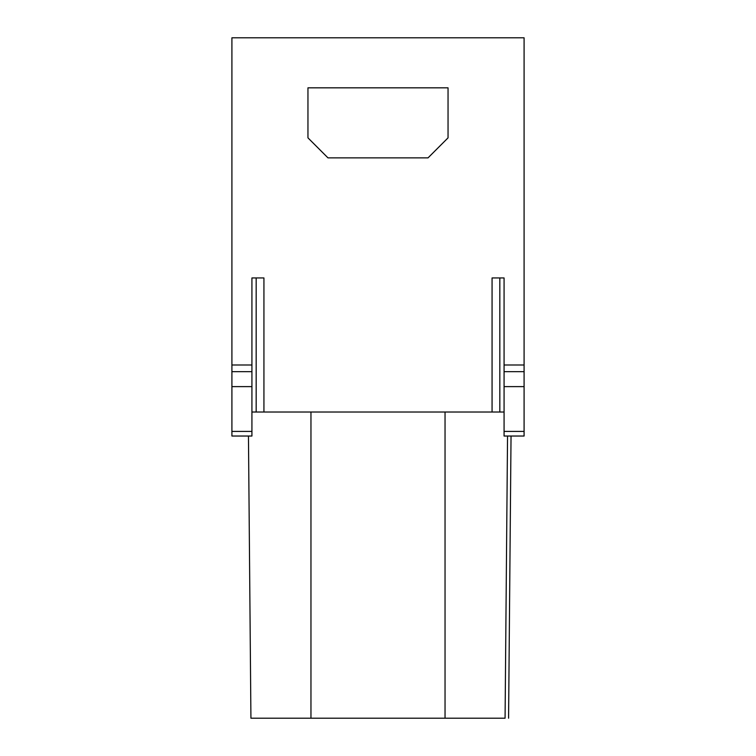 <?xml version="1.0" encoding="UTF-8"?>
<svg xmlns="http://www.w3.org/2000/svg" width="756" height="756" viewBox="0 0 756 756"><rect width="100%" height="100%" fill="white"/><g stroke="black" fill="none" stroke-linecap="round" stroke-linejoin="round"><path stroke-width="1.13" d="M231.912 386.618L251.928 386.618L251.928 436.032L231.912 436.032L231.912 37.8L524.088 37.8L524.088 436.032L504.072 436.032L504.072 364.997L524.088 364.997M507.541 436.032L505.074 718.2L250.926 718.2L248.459 436.032L250.926 718.2M307.957 137.857L327.972 157.872L428.028 157.872L448.043 137.857L448.043 87.828L307.957 87.828L307.957 137.857M504.072 412.02L499.829 412.02L499.829 277.943L504.072 277.943L504.072 364.997M499.829 412.02L492.071 412.02L492.071 277.943L504.072 277.943M504.072 386.618L524.088 386.618M504.072 371.668L524.088 371.668M231.912 364.997L251.928 364.997L251.928 277.943L263.929 277.943L263.929 412.02L251.928 412.02M492.071 412.02L263.929 412.02M251.928 364.997L251.928 386.618M231.912 371.668L251.928 371.668M256.171 412.02L256.171 277.943L251.928 277.943M310.962 718.2L310.962 412.02M445.038 718.2L445.038 412.02M504.072 431.411L524.088 431.411M231.912 431.411L251.928 431.411M508.58 718.2L511.037 436.032"/></g></svg>
